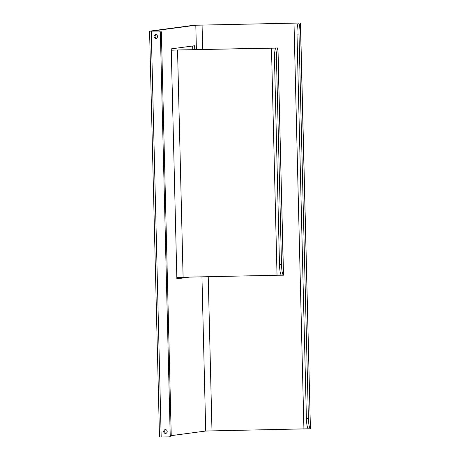 <?xml version="1.0" encoding="UTF-8"?>
<svg xmlns="http://www.w3.org/2000/svg" width="460" height="460" viewBox="0 0 460 460"><rect width="100%" height="100%" fill="white"/><g stroke="black" fill="none" stroke-linecap="round" stroke-linejoin="round"><path stroke-width="0.69" d="M156.406 38.433A2.03 1.754 86.7 0 1 156.181 34.557M157.533 36.501A2.03 1.754 -93.3 0 0 154.031 36.547A2.03 1.754 -93.3 0 0 157.533 36.501M166.06 433.441A2.03 1.754 86.7 0 1 165.836 429.565M167.187 431.509A2.03 1.754 -93.3 0 0 163.685 431.555A2.03 1.754 -93.3 0 0 167.187 431.509M271.475 48.001L277.029 275.252L183.097 277.23L177.543 49.979L275.862 48.099A10.827 1.886 88.8 0 0 274.476 59.058L279.502 264.667A10.827 1.886 88.8 0 0 281.411 275.183L283.527 275.201L277.863 48.058A10.827 1.886 88.8 0 0 276.477 59.018L281.503 264.627A10.827 1.886 88.8 0 0 283.412 275.143L283.527 275.195M171.275 50.134L277.972 47.943L283.412 275.143M177.543 49.979L171.275 50.215L171.241 48.864L194.649 45.741L194.741 49.576M277.029 275.252L283.515 275.195M183.097 277.23L176.83 277.472L171.275 50.215M189.836 277.087L176.864 278.817L176.83 277.472M300.501 23L193.804 25.271L149.58 31.176L160.178 31.033L151.633 31.125L195.799 25.231L300.501 23L310.419 428.806L308.384 428.852M171.229 435.637L205.718 431.031L201.952 276.834M187.835 277.127L176.858 278.593M192.654 46.006L192.746 49.617M310.304 428.749A10.827 1.886 -91.2 0 1 308.395 418.232L299.006 34.069A10.827 1.886 -91.2 0 1 300.391 23.115L310.419 428.806L308.39 428.846M205.718 431.031L308.303 428.795A10.827 1.886 -91.2 0 1 306.394 418.272L297.005 34.115A10.827 1.886 -91.2 0 1 298.391 23.155L298.391 23.155M160.178 31.033A1.351 1.167 86.7 0 1 161.38 32.367L171.229 435.47L170.211 435.528A1.351 1.167 86.7 0 1 169.073 436.897L161.178 437L151.26 31.194M149.58 31.176L159.499 436.983L161.178 437M170.211 435.528L160.356 32.43L161.38 32.367M159.154 31.09A1.351 1.167 86.7 0 1 160.356 32.43M171.229 435.47A1.351 1.167 86.7 0 1 170.096 436.839L169.165 436.891M275.862 48.099L277.972 47.943M196.397 49.542L195.799 25.231M299.006 34.069L297.005 34.115M306.394 418.272L308.395 418.232M211.985 430.796L208.225 276.702M202.664 49.41L202.072 24.989M303.916 428.864L294.003 23.057M276.477 59.018L274.476 59.058M281.503 264.627L279.502 264.667M170.142 436.833L169.119 436.897"/></g></svg>
